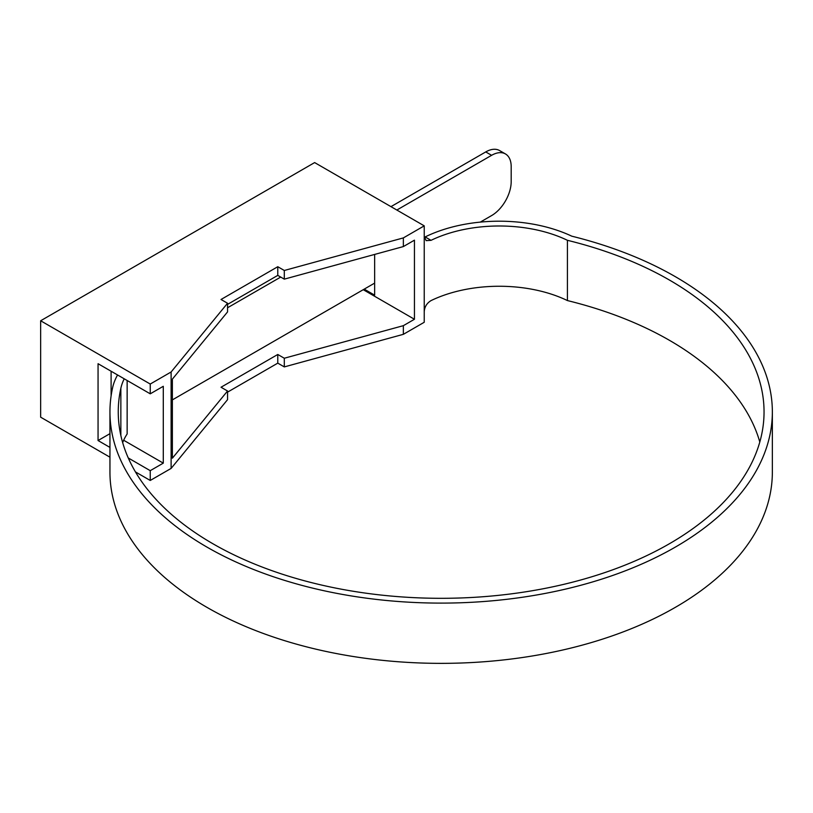 <?xml version="1.0" encoding="UTF-8"?>
<svg xmlns="http://www.w3.org/2000/svg" width="813" height="813" viewBox="0 0 813 813"><rect width="100%" height="100%" fill="white"/><g stroke="black" fill="none" stroke-linecap="round" stroke-linejoin="round"><path stroke-width="1.22" d="M227.549 392.14L277.782 363.137L284.306 366.907L403.36 334.326L424.234 322.273L424.234 311.725C424.559 306.887 426.825 303.178 431.042 300.597A106.097 61.249 180 0 1 567.413 300.566L567.413 240.302A322.893 186.421 180 0 1 669.475 280.068A322.893 186.421 180 0 1 764.047 411.886A322.893 186.421 180 0 1 564.72 584.12A322.893 186.421 180 0 1 212.823 543.704A322.893 186.421 180 0 1 118.251 411.886A322.893 186.421 180 0 1 120.852 388.258A110.71 63.912 180 0 1 124.216 378.807M567.413 300.566A322.893 186.421 180 0 1 669.475 340.332A322.893 186.421 180 0 1 759.799 442.018M117.57 374.966A119.013 68.709 0 0 0 112.621 387.649A331.196 191.218 0 0 0 109.948 411.886L109.948 472.15A331.196 191.218 0 0 0 206.959 607.362A331.196 191.218 0 0 0 567.891 648.804A331.196 191.218 0 0 0 772.35 472.15L772.35 411.886A331.196 191.218 0 0 0 675.339 276.674A331.196 191.218 0 0 0 571.783 236.177A114.399 66.046 0 0 0 425.148 236.929L431.042 240.333A106.097 61.249 180 0 1 567.413 240.302M109.948 411.886A331.196 191.218 0 0 0 206.959 547.098A331.196 191.218 0 0 0 567.891 588.551A331.196 191.218 0 0 0 772.35 411.886M403.36 334.326L403.36 325.667L414.447 319.265L414.447 240.17L403.36 246.573L403.36 237.904L424.234 225.851L314.641 162.58L40.65 320.769L150.242 384.041L171.116 371.988L227.549 303.249L221.024 299.489L277.782 266.715L284.306 270.485L403.36 237.904M431.042 240.333L426.164 240.638L424.234 236.4L424.234 225.851M227.549 304.387L277.782 275.383L284.306 279.144L284.306 270.485M284.306 279.144L403.36 246.573M403.36 325.667L284.306 358.238L277.782 354.478L221.024 387.242L227.549 391.012L172.376 458.207L172.376 379.122L227.549 311.918L227.549 303.249M284.306 366.907L284.306 358.238M277.782 275.383L277.782 266.715M277.782 363.137L277.782 354.478M135.456 471.916L150.242 480.463L171.116 468.41L227.549 399.671L227.549 391.012M171.116 468.41L171.116 371.988M374.651 254.428L374.651 295.16L364.214 289.133M374.651 283.859L374 283.483M150.242 480.463L150.242 470.666L163.291 463.136L163.291 386.297L150.242 393.827L150.242 384.041M109.948 433.664L98.058 440.534L109.948 447.404M128.281 457.983L150.242 470.666M98.058 440.534L98.058 363.706L150.242 393.827M109.948 457.191L40.65 417.181L40.65 320.769M163.291 463.136L123.657 440.25M111.107 395.941L111.107 371.236M127.143 380.494L127.143 433.979A110.71 63.912 180 0 0 122.661 442.597M414.447 319.265L363.238 289.692M480.3 222.112L491.611 215.577A27.672 15.975 120 0 0 511.184 181.685L511.184 166.614A27.672 15.975 120 0 0 505.452 153.942A27.672 15.975 120 0 0 491.611 155.313L485.737 151.929L390.962 206.644M485.737 151.929A27.672 15.975 -60 0 1 499.578 150.557L505.452 153.942M172.376 399.884L374.651 283.107M227.549 307.771L280.719 277.081M396.835 210.039L491.611 155.313M424.234 311.725L424.234 236.4M120.852 435.514L120.852 388.258"/></g></svg>

